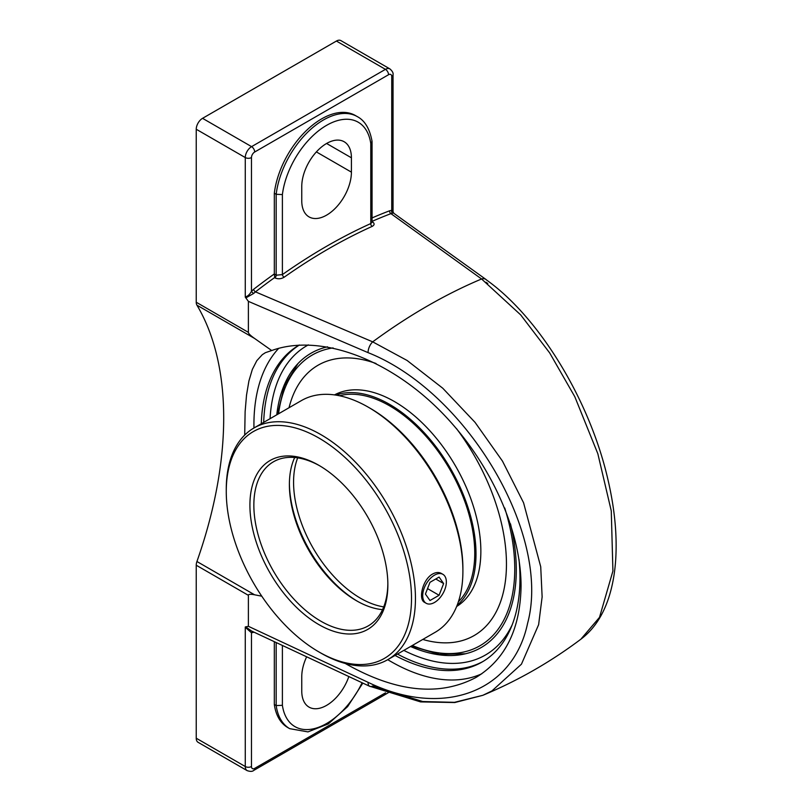 <?xml version="1.0" encoding="UTF-8"?>
<svg xmlns="http://www.w3.org/2000/svg" width="812" height="812" viewBox="0 0 812 812"><rect width="100%" height="100%" fill="white"/><g stroke="black" fill="none" stroke-linecap="round" stroke-linejoin="round"><path stroke-width="1.22" d="M244.706 435.07L245.122 411.643L246.523 395.119L248.919 380.94L252.339 369.419L256.805 360.68L262.286 354.692L265.392 352.682L271.695 350.53C317.086 334.087 382.107 355.9 434.207 405.076C486.276 454.294 521.03 526.704 521.06 586.061C520.38 629.046 505.358 659.506 475.994 677.452C439.201 696.828 395.596 692.159 345.191 663.434M278.749 348.297A193.286 111.599 -120 0 0 253.923 424.656A193.286 111.599 -120 0 0 253.953 427.995A133.777 77.231 -120 0 0 226.264 489.22L226.264 491.493A130.986 75.628 60 0 1 318.883 438.023A130.986 75.628 60 0 1 411.511 598.444A130.986 75.628 60 0 1 318.883 651.914A130.986 75.628 60 0 1 226.264 491.493M318.883 651.914L320.852 653.061A133.777 77.231 -120 0 0 387.74 659.679A193.286 111.599 -120 0 0 481.79 673.767M395.068 655.457A182.974 105.641 -120 0 0 482.084 662.024A182.974 105.641 -120 0 0 519.974 578.266A182.974 105.641 -120 0 0 518.99 559.336M299.242 345.029A182.974 105.641 -120 0 0 299.11 345.11A182.974 105.641 -120 0 0 261.291 423.752M284.139 277.217A571.709 330.078 -60 0 1 372.18 226.386A2.233 1.421 65.7 0 1 370.779 223.564A573.932 331.367 120 0 0 282.393 274.588L282.393 194.565L276.181 194.291L276.181 275.217A2.233 1.289 -60 0 1 274.801 277.826C277.937 279.257 281.053 279.054 284.139 277.217A2.233 1.137 54.9 0 1 282.393 274.588L276.181 275.217L274.324 273.928A573.932 331.367 120 0 0 253.608 289.316A2.233 1.056 -127.7 0 0 255.455 291.863L372.688 341.852L407.086 360.467L442.763 388.227L475.05 422.362L502.476 461.114L523.567 502.77L540.721 566.756L542.132 596.911L538.62 624.692L521.436 664.196L491.94 690.921L482.866 695.295L454.456 702.339L422.697 701.517L372.688 685.967A8.922 4.375 -65 0 1 369.754 686.333A8.922 4.375 -65 0 1 368.069 682.324L248.381 626.306L248.381 595.328C248.411 594.181 250.482 593.998 254.572 594.79L261.768 596.181M271.695 350.53L254.572 338.442C250.482 335.569 248.411 333.539 248.381 332.352L248.381 301.364L368.069 352.641C466.656 391.658 551.683 534.56 527.577 623.393C513.133 692.463 442.56 718.336 368.069 682.324A8.922 4.375 -65 0 0 369.754 686.333L251.608 631.046L245.985 627.087L245.275 627.3L251.476 632.771L253.608 632.325A573.932 331.367 120 0 0 254.004 632.172M372.058 221.361A571.709 330.078 -60 0 1 390.937 213.647A2.233 1.482 69.1 0 1 389.628 210.785A573.932 331.367 120 0 0 372.058 217.931M274.334 274.151L274.801 277.826M372.058 222.295L370.779 223.564L370.779 143.531L372.048 141.308C369.734 128.773 364.821 120.541 357.3 116.613A67.64 39.047 120 0 0 308.519 131.371A67.64 39.047 120 0 0 276.181 194.291L274.324 193.215A67.64 39.047 -60 0 1 306.662 130.296A67.64 39.047 -60 0 1 355.433 115.537L357.3 116.613M372.18 226.386C374.728 224.954 374.728 223.371 372.16 221.605A2.233 1.289 -60 0 1 372.058 221.646M253.608 289.316L251.476 291.325A2.233 0.599 -138.6 0 0 253.679 293.447L255.455 291.863A571.709 330.078 -60 0 1 274.507 277.663M251.476 157.558A4.527 2.619 -60 0 1 254.684 152.017A4.385 2.537 -120 0 0 251.578 146.637A8.922 5.146 120 0 0 245.275 157.558A4.385 2.537 0 0 0 251.476 157.558L251.476 291.325C249.517 294.736 247.447 296.563 245.275 296.796L245.985 297.831L253.679 293.447M368.069 352.641A8.922 4.547 113.3 0 1 372.688 341.852A571.709 330.078 -60 0 1 481.577 278.983L390.937 213.647L392.592 213.251A2.233 1.715 88.8 0 1 391.749 210.338L389.628 210.785M393.038 211.709L391.749 210.338L391.749 76.572A4.385 2.537 0 0 0 393.038 74.785L393.038 211.709L393.84 213.302L485.952 279.45A8.922 5.836 -54.2 0 1 486.591 280.038A8.922 5.836 -54.2 0 0 485.952 279.45A8.922 5.836 -54.2 0 0 481.577 278.983L520.675 314.873L549.683 352.926L574.794 396.692L597.845 453.756L611.274 510.941L612.918 571.039L599.5 617.374L581.382 638.597M274.324 273.928L274.324 193.215M252.755 631.482A2.233 1.715 -91.2 0 0 251.476 632.771L251.476 766.528A4.385 2.537 180 0 1 245.275 766.528A8.922 5.146 120 0 0 247.122 770.618C250.258 771.684 252.481 771.613 253.77 770.395A4.385 2.537 -120 0 0 254.684 768.385A4.527 2.619 -60 0 1 251.476 766.528M348.835 676.579A35.109 20.27 -60 0 1 309.027 707.11A35.109 20.27 -60 0 1 301.76 691.032L301.76 676.701A35.109 20.27 -60 0 1 306.621 656.857M362.091 682.76A63.245 36.52 -60 0 1 315.533 728.283A63.245 36.52 -60 0 1 282.393 705.313L276.181 705.577A67.64 39.047 120 0 0 289.661 728.648L307.951 731.896L328.322 723.898L347.617 706.623L362.832 683.105M289.661 728.648L287.793 727.572A67.64 39.047 -60 0 1 274.324 704.511L274.324 641.713M274.324 704.511L276.181 705.577L276.181 642.586M248.381 626.306L245.275 626.955M245.275 627.3L245.275 766.528L196.24 738.22A8.922 5.146 120 0 0 198.087 742.31L247.122 770.618M196.24 738.22L196.24 565.233L248.381 595.328M276.78 414.81A169.982 98.14 60 0 1 296.979 364.659A169.982 98.14 60 0 1 327.5 346.825M510.494 523.841A169.982 98.14 60 0 1 464.231 654.066A169.982 98.14 60 0 1 410.547 646.514M393.038 74.785C393.444 73.05 392.409 71.091 389.902 68.908L340.878 40.6A8.922 5.146 120 0 0 336.412 41.047L202.543 118.329A8.922 5.146 120 0 0 196.24 129.25L196.24 302.247A8.922 5.146 120 0 0 196.93 305.17L254.572 338.442M254.572 594.79L196.93 561.508A8.922 5.146 120 0 0 196.24 565.233M196.93 561.508A344.44 198.859 120 0 0 223.696 417.886A344.44 198.859 120 0 0 196.93 305.17M245.275 297.141L248.381 301.364M351.413 157.802L351.413 172.144A35.109 20.27 -60 0 1 336.087 207.476A35.109 20.27 -60 0 1 309.027 216.885A35.109 20.27 -60 0 1 301.76 200.808L301.76 186.476A35.109 20.27 -60 0 1 317.086 151.144A35.109 20.27 -60 0 1 344.136 141.735A35.109 20.27 -60 0 1 351.413 157.802L326.586 143.47M446.346 581.971A16.717 9.653 -60 0 1 439.048 598.799A16.717 9.653 -60 0 1 426.168 603.275A16.717 9.653 -60 0 1 422.707 595.622A16.717 9.653 -60 0 1 430.005 578.794A16.717 9.653 -60 0 1 442.885 574.317A16.717 9.653 -60 0 1 446.346 581.971M443.626 583.544L439.079 595.267L429.974 600.525L425.427 594.049L429.974 582.326L439.079 577.068L443.626 583.544L435.75 578.986M439.079 595.267L427.538 588.609M458.384 601.783A120.399 69.507 -120 0 0 474.746 553.287A120.399 69.507 -120 0 0 428.188 438.774A120.399 69.507 -120 0 0 339.436 395.748M318.071 365.227L318.091 365.217A156.066 90.112 -120 0 0 318.071 365.227A156.066 90.112 -120 0 0 289.031 407.736A156.066 90.112 60 0 1 318.06 365.227A156.066 90.112 60 0 1 376.037 363.502M456.476 428.584A156.066 90.112 60 0 1 506.455 564.107A156.066 90.112 60 0 1 474.137 635.552A156.066 90.112 60 0 1 422.788 639.45A156.066 90.112 -120 0 0 474.106 635.563M456.648 606.493A122.176 70.542 -120 0 0 480.856 551.216A122.176 70.542 -120 0 0 428.249 429.02A122.176 70.542 -120 0 0 334.483 394.906M457.085 605.397A122.176 70.542 -120 0 0 476.005 554.017A122.176 70.542 -120 0 0 427.041 435.841A122.176 70.542 -120 0 0 335.66 395.068M294.705 457.501A94.76 54.708 -120 0 0 289.387 484.632A94.76 54.708 -120 0 0 356.387 600.687A94.76 54.708 -120 0 0 382.543 609.65M357.371 601.235A97.541 56.312 60 0 1 289.397 483.505M387.852 583.645A94.76 54.708 60 0 1 368.232 625.89A94.76 54.708 60 0 1 295.213 600.504A94.76 54.708 60 0 1 253.851 505.145A94.76 54.708 60 0 1 273.482 461.774A94.76 54.708 60 0 1 319.877 465.905M368.313 407.208L370.282 408.345A130.986 75.628 -120 0 1 462.901 568.776L462.901 571.049A133.777 77.231 60 0 1 435.191 632.284L387.74 659.679A133.777 77.231 -120 0 0 415.45 598.444A133.777 77.231 -120 0 0 357.057 463.814A133.777 77.231 -120 0 0 253.973 427.985L301.425 400.58A133.777 77.231 60 0 1 368.313 407.208A133.777 77.231 60 0 1 462.901 571.049M426.168 603.275L424.615 602.382C418.007 599.459 422.626 579.342 432.603 574.033C435.871 572.237 438.784 572.034 441.332 573.414L442.885 574.317M387.862 584.792A97.541 56.312 -120 0 0 318.883 465.327A97.541 56.312 -120 0 0 249.913 505.145A97.541 56.312 -120 0 0 318.883 624.611A97.541 56.312 -120 0 0 387.862 584.792M254.684 152.017L388.552 74.724A4.527 2.619 -60 0 1 391.749 76.572M487.779 283.53L486.002 282.251M481.577 278.983A8.922 5.836 -54.2 0 1 485.952 279.45M282.393 705.313L282.393 645.499M372.688 685.967A8.922 4.375 -65 0 1 369.754 686.333M282.393 194.565A63.245 36.52 -60 0 1 326.586 125.342A63.245 36.52 -60 0 1 370.779 143.531M196.24 129.25L245.275 157.558L245.275 296.796M388.552 74.724A4.385 2.537 -120 0 0 385.446 69.355L251.578 146.637L202.543 118.329M389.902 68.908A8.922 5.146 120 0 0 385.446 69.355L336.412 41.047M388.451 692.575L387.639 693.103A4.385 2.537 -120 0 0 388.237 692.494M385.538 692.829L254.684 768.385M299.364 345.029A182.974 105.641 -120 0 0 263.697 422.372M397.464 654.066A182.974 105.641 -120 0 0 483.272 661.323M270.061 418.687A178.579 103.104 60 0 1 308.327 344.887M512.24 624.682A178.579 103.104 60 0 1 403.828 650.392M248.381 332.352L196.24 302.247M351.413 172.144L316.365 151.905M383.731 606.879A94.76 54.708 60 0 1 293.568 482.216A94.76 54.708 60 0 1 297.7 457.856M504.729 507.977A167.81 96.882 60 0 1 514.757 568.897A167.81 96.882 60 0 1 412.323 645.489M278.557 413.785A167.81 96.882 60 0 1 333.093 347.912M372.058 141.542L372.058 222.204M387.111 693.407L253.77 770.395M369.846 686.282L420.606 701.903L454.781 702.542L482.866 695.305C518.117 680.588 550.993 661.739 581.493 638.739M581.463 638.76C593.704 629.351 602.748 615.79 608.594 598.099C612.492 586.274 614.887 573.11 615.76 558.605C617.15 534.712 614.643 508.84 608.259 480.988C590.466 401.422 539.594 317.38 485.891 279.531M339.812 393.861L337.264 395.332M297.933 363.624L284.423 385.852L277.511 414.394M411.278 646.088L439.454 654.37L465.459 653.782"/></g></svg>
